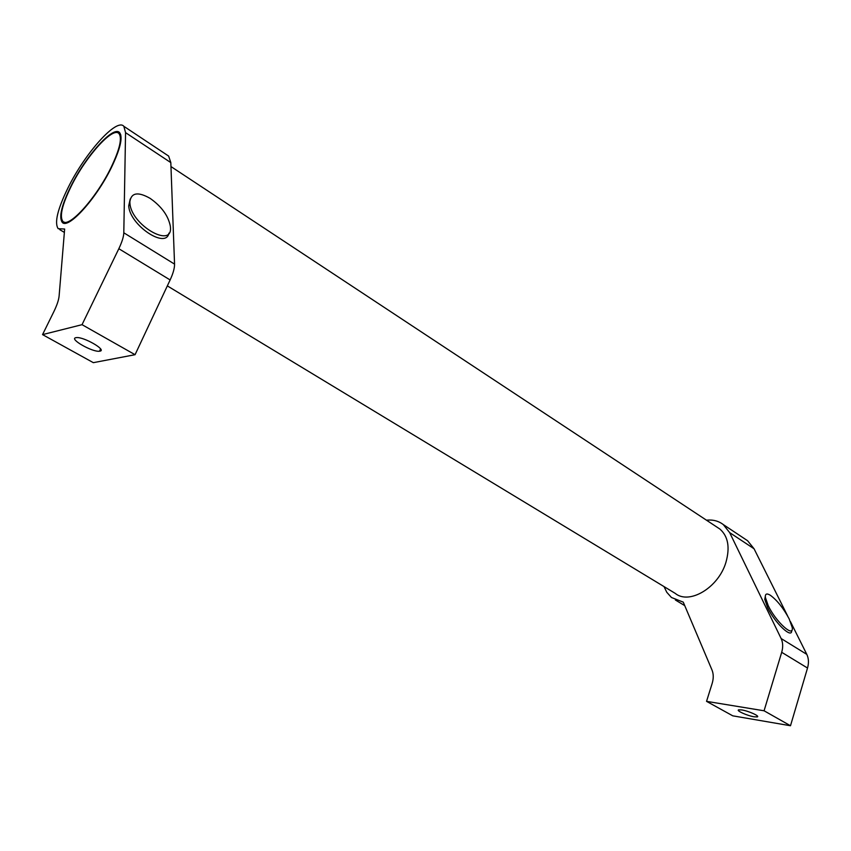 <?xml version="1.0" encoding="UTF-8"?>
<svg xmlns="http://www.w3.org/2000/svg" width="851" height="851" viewBox="0 0 851 851"><rect width="100%" height="100%" fill="white"/><g stroke="black" fill="none" stroke-linecap="round" stroke-linejoin="round"><path stroke-width="1.28" d="M167.339 285.893L675.183 593.349C689.204 605.072 718.552 587.658 725.935 562.309C730.137 547.363 728.116 536.268 719.872 529.045L717.436 527.429M706.447 520.174C712.978 519.514 718.595 520.982 723.307 524.588L729.658 532.609L754.06 548.778L747.603 540.736L744.816 538.885M741.806 709.947C748.646 710.979 760.379 716.287 757.199 716.914L754.039 716.787C747.167 715.723 735.583 710.468 738.742 709.83L741.806 709.947M791.696 630.442C792.302 639.527 774.718 622.847 767.602 607.561L764.762 599.359L765.304 596.391M125.554 132.639L123.799 232.791C123.672 236.738 122.012 242.046 118.832 248.715L82.036 324.678L42.55 334.613L53.836 311.689C56.964 305.243 58.719 300.02 59.113 296.01L64.644 229.036L58.187 228.696C54.262 222.845 57.549 209.197 68.048 187.773C85.015 153.191 116.768 117.544 123.852 126.32L125.554 132.639L170.817 162.605L168.647 156.073L167.136 155.073M75.813 337.698L76.335 337.613C83.579 336.549 107.205 350.208 99.907 351.165L99.493 351.218C92.504 352.346 68.878 338.921 75.813 337.698M168.924 233.131C166.094 249.481 129.692 225.185 128.714 205.899L130.224 198.985M70.771 186.497C85.653 156.148 113.47 124.969 119.629 132.66C123.033 137.319 120.31 148.904 111.47 167.402C96.216 198.985 67.75 230.132 62.176 222.228C58.74 217.143 61.612 205.229 70.771 186.497M111.002 167.615C119.661 149.51 122.321 138.17 118.991 133.618C112.97 126.086 85.749 156.595 71.176 186.305C62.219 204.634 59.421 216.282 62.772 221.26C68.229 228.993 96.078 198.506 111.002 167.615M42.55 334.613L93.333 362.664L135.064 354.697L170.126 279.947C173.157 273.384 174.625 268.108 174.551 264.118L170.817 162.605M82.036 324.678L135.064 354.697M729.658 532.609L781.133 638.527C782.984 642.537 783.175 647.122 781.697 652.302L764.07 710.787L706.543 701.352L712.138 683.523C713.649 678.492 713.606 673.992 712.01 670.035L683.257 602.136L671.45 597.498L666.79 592.296L664.035 586.605M706.543 701.352L732.764 715.829L790.494 725.743L807.525 668.035C808.95 662.918 808.716 658.366 806.812 654.376L790.419 621.56M764.07 710.787L790.494 725.743M787.632 615.975L754.06 548.778M789.154 618.847L792.228 627.474C794.174 638.473 775.718 621.698 768.208 605.593L765.368 597.413C765.049 593.775 766.719 593.062 770.357 595.274C777.112 600.263 783.377 608.114 789.154 618.847M170.445 227.387C172.519 248.875 131.277 224.983 129.937 203.4L129.852 201.708C131.267 192.624 138.032 191.507 150.138 198.368C161.573 206.453 168.307 215.76 170.36 226.292L170.445 227.387M118.832 248.715L170.126 279.947M123.799 232.791L174.551 264.118M781.697 652.302L807.525 668.035M781.133 638.527L806.812 654.376M719.872 529.045L170.966 166.562M723.307 524.588L747.603 540.736M757.199 716.914L757.454 716.095M123.852 126.32L168.647 156.073M120.746 134.777L118.991 133.618M65.846 223.122L64.102 222.058M63.527 223.047L62.176 222.228M99.493 351.218L100.588 348.931M59.751 229.632L64.357 232.408M675.396 600.008L684.736 605.625M764.762 599.359L765.368 597.413M128.714 205.899L129.937 203.4"/></g></svg>
